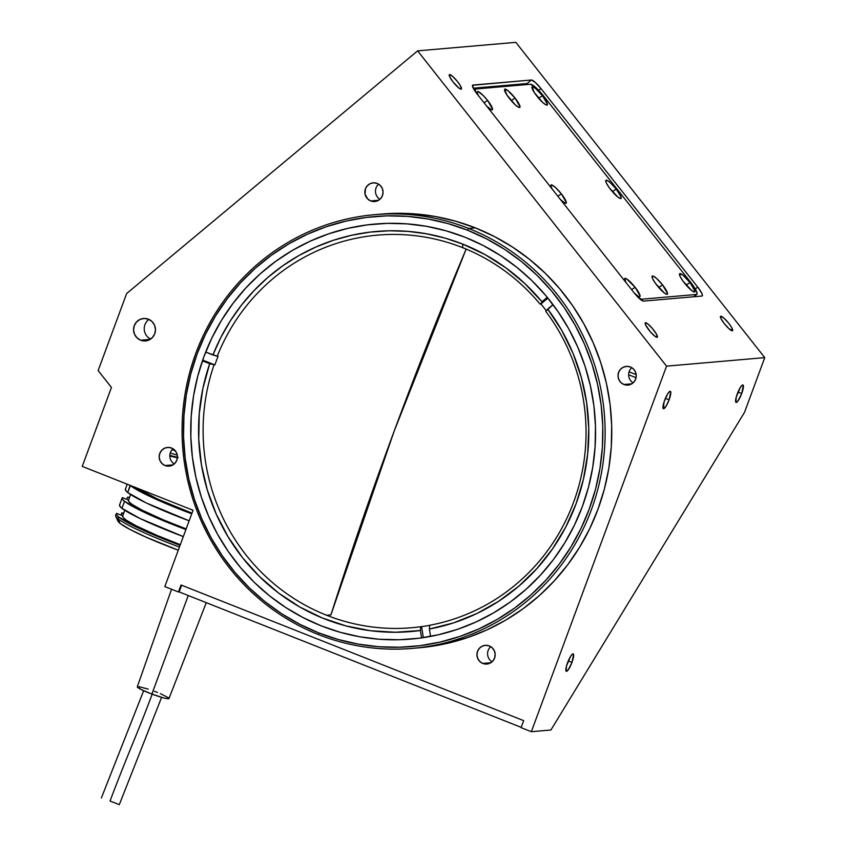 <?xml version="1.0" encoding="UTF-8"?>
<svg xmlns="http://www.w3.org/2000/svg" width="847" height="847" viewBox="0 0 847 847"><rect width="100%" height="100%" fill="white"/><g stroke="black" fill="none" stroke-linecap="round" stroke-linejoin="round"><path stroke-width="1.27" d="M394.035 431.483L330.933 614.88A945.792 201.501 -68.4 0 1 394.035 431.483A945.792 201.501 -68.4 0 1 466.146 249.082L394.035 431.483M370.721 200.94L378.651 200.252L370.721 200.94L367.704 198.981L365.068 194.249L365.428 188.817L367.323 185.726L370.213 183.608L373.686 182.814L377.19 183.439A9.381 9.116 85 0 1 374.766 201.533A9.381 9.116 85 0 1 364.919 190.861A9.381 9.116 85 0 1 377.19 183.439L380.208 185.398L382.272 188.383L383.066 191.962L382.473 195.562L380.589 198.653L377.688 200.76L374.226 201.565L370.721 200.94M140.644 340.208L150.163 339.382L140.644 340.208A11.255 10.937 85 0 1 143.556 318.483A11.255 10.937 85 0 1 155.372 331.293A11.255 10.937 85 0 1 140.644 340.208L137.023 337.858L134.546 334.269L133.593 329.981L134.302 325.65L136.568 321.945L140.041 319.414L144.202 318.451L148.416 319.203L152.037 321.542L154.514 325.142L155.467 329.419L154.757 333.75L152.492 337.466L149.019 339.996L144.858 340.96L140.644 340.208M165.07 465.554L173 464.865L165.07 465.554A9.381 9.116 85 0 1 167.494 447.449A9.381 9.116 85 0 1 177.341 458.121A9.381 9.116 85 0 1 165.07 465.554L162.052 463.595L159.988 460.599L159.194 457.031L159.787 453.42L161.671 450.329L164.572 448.222L168.034 447.417L171.539 448.042L174.556 450.001L176.621 452.997L177.415 456.565L176.832 460.175L174.937 463.267L172.047 465.374L168.574 466.178L165.07 465.554M623.9 384.485L631.83 383.797L623.9 384.485A9.381 9.116 85 0 1 626.325 366.391A9.381 9.116 85 0 1 636.171 377.063A9.381 9.116 85 0 1 623.9 384.485L620.883 382.526L618.818 379.541L618.024 375.973L618.617 372.362L620.502 369.271L623.403 367.164L626.865 366.359L630.369 366.984L633.387 368.943L635.451 371.928L636.245 375.507L635.663 379.107L633.768 382.209L630.877 384.316L627.405 385.11L623.9 384.485M482.832 663.455L490.762 662.767L482.832 663.455A9.381 9.116 85 0 1 485.257 645.35A9.381 9.116 85 0 1 495.103 656.033A9.381 9.116 85 0 1 482.832 663.455L479.815 661.496L477.75 658.5L476.956 654.932L477.549 651.332L479.434 648.23L482.335 646.123L485.797 645.329L489.312 645.954L492.319 647.902L494.383 650.898L495.188 654.466L494.595 658.077L492.71 661.168L489.81 663.275L486.337 664.08L482.832 663.455M645.53 322.739L645.53 322.739A9.381 1.842 -129.8 0 1 653.111 329.345A9.381 1.842 -129.8 0 1 657.304 337.244A9.381 1.842 -129.8 0 1 657.05 337.339A9.381 1.842 -129.8 0 1 649.469 330.722A9.381 1.842 -129.8 0 1 645.276 322.834A9.381 1.842 -129.8 0 1 645.53 322.739L647.733 323.861L652.338 328.424L656.33 333.93L657.378 337.159L654.847 336.206L650.242 331.643L645.647 325.015L645.53 322.739M720.797 316.206L720.797 316.206A9.381 1.842 -129.8 0 1 728.378 322.823A9.381 1.842 -129.8 0 1 732.57 330.711A9.381 1.842 -129.8 0 1 732.327 330.806A9.381 1.842 -129.8 0 1 724.746 324.2A9.381 1.842 -129.8 0 1 720.553 316.302A9.381 1.842 -129.8 0 1 720.797 316.206L724.047 318.207L728.78 323.321L731.607 327.408L732.644 330.626L729.066 328.805L724.344 323.702L720.924 318.483L720.797 316.206M449.588 74.568L449.588 74.568A9.381 1.842 -129.8 0 1 457.168 81.185A9.381 1.842 -129.8 0 1 461.361 89.073A9.381 1.842 -129.8 0 1 461.117 89.168A9.381 1.842 -129.8 0 1 453.537 82.561A9.381 1.842 -129.8 0 1 449.344 74.663A9.381 1.842 -129.8 0 1 449.588 74.568L452.849 76.569L457.571 81.683L460.397 85.769L461.435 88.988L458.915 88.046L453.134 82.064L449.715 76.844L449.588 74.568M741.718 393.516L738.023 392.055L741.718 393.516A9.381 2.001 -68.4 0 1 736.043 402.431A9.381 2.001 -68.4 0 1 737.282 393.897A9.381 2.001 -68.4 0 1 742.957 384.983A9.381 2.001 -68.4 0 1 741.718 393.516L738.044 400.875L735.895 402.336L736.212 397.232L740.225 387.651L742.247 385.163L743.338 385.544L741.718 393.516M571.969 662.396L568.273 660.935L571.969 662.396A9.381 2.001 -68.4 0 1 566.294 671.311A9.381 2.001 -68.4 0 1 567.543 662.778A9.381 2.001 -68.4 0 1 573.207 653.863A9.381 2.001 -68.4 0 1 571.969 662.396L568.295 669.765L566.145 671.216L566.463 666.113L570.476 656.541L572.498 654.043L573.588 654.435L571.969 662.396M669.098 399.816L665.403 398.355L669.098 399.816A9.381 2.001 -68.4 0 1 663.434 408.73A9.381 2.001 -68.4 0 1 664.673 400.197A9.381 2.001 -68.4 0 1 670.337 391.282A9.381 2.001 -68.4 0 1 669.098 399.816L666.166 406.062L663.275 408.625L664.08 401.902L667.605 393.95L669.628 391.462L670.729 391.843L669.098 399.816M412.404 648.389L419.043 647.807A217.679 211.485 -95 0 0 609.787 461.731A217.679 211.485 -95 0 0 475.358 227.875L468.709 228.457A217.679 211.485 85 0 1 603.149 462.314A217.679 211.485 85 0 1 412.404 648.389A217.679 211.485 85 0 1 318.483 634.583A217.679 211.485 -95 0 0 591.344 509.809A217.679 211.485 -95 0 0 468.709 228.457L467.618 230.246A215.805 209.664 85 0 1 589.194 509.174A215.805 209.664 85 0 1 318.684 632.868L299.827 624.292L281.871 613.863L264.984 601.666L249.336 587.839L235.064 572.508L222.316 555.823L211.221 537.93L201.872 519.02L194.365 499.275L188.775 478.862L185.154 458.005L183.534 436.883L183.937 415.718L186.351 394.702L190.755 374.046L197.107 353.94L205.355 334.576L215.403 316.153L227.165 298.843L240.527 282.803L255.36 268.203L271.527 255.18L288.848 243.841L307.186 234.323L326.349 226.7L346.158 221.046L366.412 217.425L386.931 215.858L407.513 216.377L427.947 218.971L448.052 223.608L467.618 230.246L486.485 238.822L504.441 249.251L521.328 261.437L536.977 275.264L551.249 290.606L563.986 307.292L575.092 325.174L584.441 344.094L591.937 363.839L597.527 384.252L601.158 405.11L602.778 426.221L602.376 447.396L599.962 468.412L595.557 489.068L589.194 509.174L580.957 528.528L570.899 546.961L559.136 564.271L545.775 580.301L530.942 594.912L514.785 607.934L497.454 619.273L479.116 628.792L459.963 636.415L440.154 642.068L419.89 645.689L399.382 647.246L378.8 646.737L358.366 644.144L338.26 639.506L318.684 632.868L318.483 634.583L318.684 632.868A215.805 209.664 85 0 1 197.107 353.94A215.805 209.664 85 0 1 467.618 230.246L468.709 228.457L475.358 227.875A217.679 211.485 -95 0 0 381.436 214.079L374.787 214.651A217.679 211.485 85 0 1 468.709 228.457A217.679 211.485 -95 0 0 195.848 353.22A217.679 211.485 -95 0 0 318.483 634.583A217.679 211.485 85 0 1 184.043 400.726A217.679 211.485 85 0 1 374.787 214.651M465.035 237.245A208.298 202.369 85 0 1 593.673 461.022A208.298 202.369 85 0 1 411.144 639.072A208.298 202.369 85 0 1 321.278 625.869A208.298 202.369 85 0 1 192.629 402.092A208.298 202.369 85 0 1 375.157 224.032A208.298 202.369 85 0 1 465.035 237.245L446.136 230.839L426.74 226.361L407.005 223.862L387.153 223.364L367.344 224.868L347.789 228.372L328.678 233.825L310.182 241.183L292.48 250.373L275.751 261.31L260.156 273.888L245.842 287.98L232.946 303.459L221.586 320.166L211.888 337.953L203.926 356.64L197.796 376.047L193.54 395.983L191.21 416.269L190.829 436.703L192.385 457.084L195.89 477.221L201.279 496.914L208.531 515.982L217.552 534.235L228.267 551.503L240.559 567.606L254.333 582.408L269.441 595.759L285.746 607.521L303.078 617.59L321.278 625.869L340.166 632.275L359.573 636.753L379.297 639.252L399.159 639.75L418.958 638.236L438.513 634.742L457.634 629.289L476.13 621.931L493.833 612.741L510.55 601.804L526.156 589.226L540.471 575.134L553.366 559.655L564.716 542.948L574.425 525.161L582.376 506.474L588.517 487.067L592.762 467.131L595.092 446.845L595.483 426.412L593.916 406.031L590.423 385.893L585.023 366.2L577.781 347.132L568.761 328.88L558.046 311.611L545.743 295.508L531.98 280.706L516.871 267.356L500.566 255.593L483.235 245.524L465.035 237.245M172.1 449.63L175.393 450.932L172.1 449.63M531.334 731.702L521.096 727.658L531.334 731.702L550.91 730.008L531.334 731.702L666.557 366.148L531.334 731.702M550.91 730.008L744.524 412.33L764.756 357.625L666.557 366.148L764.756 357.625L515.834 42.35L417.624 50.862L666.557 366.148L417.624 50.862L515.834 42.35L764.756 357.625L744.524 412.33L550.91 730.008M701.941 296.048L643.498 301.119A11.255 2.213 -129.8 0 1 633.927 292.586L477.179 94.059A11.255 2.213 -129.8 0 1 472.626 85.176A11.255 2.213 -129.8 0 1 472.922 85.06L531.365 79.999A11.255 2.213 -129.8 0 1 540.937 88.522L697.684 287.059A11.255 2.213 -129.8 0 1 702.237 295.931A11.255 2.213 -129.8 0 1 701.941 296.048L643.498 301.119L639.591 298.716L633.927 292.586L477.179 94.059L473.78 89.147L472.531 85.282L531.365 79.999L526.876 83.737L531.365 79.999L535.272 82.403L540.937 88.522L538.713 90.385L540.937 88.522L697.684 287.059L695.313 289.039L697.684 287.059L701.803 293.316L702.438 295.296L701.941 296.048M126.627 293.56L417.624 50.862L126.627 293.56L98.136 370.584L126.627 293.56M111.444 387.439L98.136 370.584L111.444 387.439L82.244 466.39L111.444 387.439M523.69 720.649L521.096 727.658L523.69 720.649L181.036 584.991L523.69 720.649M178.452 591.989L181.036 584.991L178.452 591.989L164.816 586.59L178.452 591.989M193.042 510.265L82.244 466.39L193.042 510.265L164.816 586.59L193.042 510.265M169.824 455.358L178.209 457.518M490.731 646.663A9.381 9.116 -95 0 0 492.043 661.825M631.788 367.693A9.381 9.116 -95 0 0 633.111 382.855M172.957 448.762A9.381 9.116 -95 0 0 174.281 463.923M148.998 319.446A11.255 10.937 -95 0 0 150.692 339.033M381.192 214.1L393.961 213.37L414.712 213.889L435.337 216.504L455.612 221.183L475.358 227.875L494.373 236.525L512.488 247.049L529.523 259.351L545.309 273.295L559.708 288.763L572.561 305.598L583.752 323.639L593.186 342.717L600.756 362.643L606.388 383.225L610.052 404.263L611.682 425.565L611.28 446.92L608.845 468.116L604.398 488.952L597.993 509.238L589.671 528.761L579.539 547.342L567.67 564.811L554.192 580.989L539.232 595.716L522.927 608.855L505.447 620.29L486.951 629.893L467.629 637.579L447.65 643.286L418.799 647.828M378.609 184.148A9.381 9.116 -95 0 0 379.922 199.31M616.256 189.114A11.826 2.319 -129.8 0 1 620.533 198.547A11.826 2.319 -129.8 0 1 610.687 189.59A11.826 2.319 -129.8 0 1 605.7 180.75A11.826 2.319 -129.8 0 1 616.256 189.114L612.381 191.655L616.256 189.114L621.063 196.864L620.735 198.547L617.961 197.139L609.321 187.801L606.367 183.026L605.806 180.379L606.897 180.284L610.306 182.677L616.256 189.114M551.99 188.807A11.826 2.319 -129.8 0 1 550.794 185.514A11.826 2.319 -129.8 0 1 561.36 193.868L557.824 196.197L561.36 193.868A11.826 2.319 -129.8 0 1 565.627 203.312A11.826 2.319 -129.8 0 1 560.682 199.818M625.753 282.231A11.826 2.319 -129.8 0 1 624.557 278.938A11.826 2.319 -129.8 0 1 635.123 287.302L631.587 289.621L635.123 287.302A11.826 2.319 -129.8 0 1 639.39 296.736A11.826 2.319 -129.8 0 1 634.477 293.274M662.576 284.92A11.826 2.319 -129.8 0 1 666.843 294.354A11.826 2.319 -129.8 0 1 656.997 285.407A11.826 2.319 -129.8 0 1 652.01 276.567A11.826 2.319 -129.8 0 1 662.576 284.92L658.691 287.461L662.576 284.92L667.563 293.56L666.356 294.227L664.27 292.946L655.631 283.607L652.677 278.832L652.116 276.186L653.206 276.09L656.626 278.483L662.576 284.92M690.03 282.538A11.826 2.319 -129.8 0 1 694.296 291.971A11.826 2.319 -129.8 0 1 684.45 283.025A11.826 2.319 -129.8 0 1 679.463 274.184A11.826 2.319 -129.8 0 1 690.03 282.538L686.144 285.079L690.03 282.538L695.016 291.188L694.498 291.982L691.724 290.563L683.084 281.225L680.13 276.45L679.569 273.803L682.746 275L690.03 282.538M542.493 95.69A11.826 2.319 -129.8 0 1 546.77 105.123A11.826 2.319 -129.8 0 1 536.913 96.166A11.826 2.319 -129.8 0 1 531.937 87.326A11.826 2.319 -129.8 0 1 542.493 95.69L538.618 98.231L542.493 95.69L547.48 104.329L546.283 104.996L542.874 102.603L534.351 92.63L532.043 86.955L535.219 88.141L542.493 95.69M515.05 98.061A11.826 2.319 -129.8 0 1 519.317 107.495A11.826 2.319 -129.8 0 1 509.471 98.548A11.826 2.319 -129.8 0 1 504.484 89.708A11.826 2.319 -129.8 0 1 515.05 98.061L511.165 100.613L515.05 98.061L520.026 106.711L518.83 107.378L515.421 104.986L506.898 95.012L504.59 89.337L507.766 90.523L515.05 98.061M478.216 95.372A11.826 2.319 -129.8 0 1 477.03 92.09A11.826 2.319 -129.8 0 1 487.597 100.444L484.061 102.762L487.597 100.444A11.826 2.319 -129.8 0 1 491.863 109.877A11.826 2.319 -129.8 0 1 486.919 106.383M475.294 91.518A15.013 2.943 -129.8 0 1 475.188 89.157A15.013 2.943 -129.8 0 1 475.58 89.009L475.294 91.518M638.035 297.424L641.55 299.224L696.456 294.46L697.113 293.454L696.255 290.817L690.781 282.475L543.255 95.616L535.696 87.453L530.487 84.245A15.013 2.943 -129.8 0 1 543.255 95.616L690.781 282.475A15.013 2.943 -129.8 0 1 696.848 294.311A15.013 2.943 -129.8 0 1 696.456 294.46L693.693 296.757L696.456 294.46L641.55 299.224A15.013 2.943 -129.8 0 1 638.839 298.017M693.905 296.746A15.013 2.943 50.2 0 0 694.021 296.662L696.848 294.311M530.487 84.245L475.58 89.009M552.212 189.209L550.794 185.715L551.99 185.048L555.41 187.441L561.36 193.868L566.347 202.518L565.14 203.185L560.28 199.426M625.975 282.633L624.663 278.568L626.695 278.949L635.123 287.302L640.11 295.942L639.591 296.736L637.971 296.132L634.043 292.85M478.449 95.775L477.03 92.281L478.227 91.624L483.086 95.372L487.597 100.444L492.583 109.094L491.376 109.75L486.517 106.002M695.821 296.577L695.345 295.571M526.686 83.567L527.713 84.488L526.686 83.567L473.272 88.204M636.182 374.639L629.099 371.844L636.182 374.639M181.639 585.224L179.162 591.926L521.212 727.361L179.162 591.926M462.536 247.61A197.044 191.433 85 0 1 540.015 304.052L540.894 303.967A197.044 191.433 85 0 1 546.273 310.754A197.044 191.433 -95 0 0 540.894 303.967L547.914 298.123L540.015 304.052A197.044 191.433 -95 0 0 462.536 247.61A197.044 191.433 -95 0 0 217.234 356.238L212.936 354.967A200.792 195.075 85 0 1 462.949 244.19L462.536 247.61L462.949 244.19L485.162 254.661L505.945 267.885L524.971 283.671L541.953 301.765L547.268 297.329L541.953 301.765A200.792 195.075 85 0 0 462.949 244.19L445.014 238.092L426.592 233.804L407.862 231.369L389.006 230.797L370.192 232.099L351.6 235.275L333.4 240.273L315.762 247.07L298.853 255.582L282.824 265.746L267.843 277.456L254.026 290.606L241.522 305.068L230.437 320.717L220.876 337.402L212.936 354.967L205.673 352.087L217.234 356.238A197.044 191.433 85 0 1 377.55 235.127A197.044 191.433 85 0 1 462.536 247.61M326.603 615.25L331.029 614.869L326.603 615.25A197.044 191.433 -95 0 0 420.705 626.716A197.044 191.433 85 0 1 411.589 627.733A197.044 191.433 85 0 1 326.603 615.25A197.044 191.433 85 0 1 213.995 364.993A197.044 191.433 -95 0 0 326.603 615.25M421.594 626.642L420.705 626.716L420.398 630.507A200.792 195.075 85 0 1 209.696 363.712L214.884 364.909L202.687 360.081L214.884 364.909A197.044 191.433 85 0 1 218.124 356.153L217.234 356.238L218.124 356.153A197.044 191.433 -95 0 0 214.884 364.909L202.422 360.833L209.696 363.712L202.909 388.381L199.246 413.76L198.759 439.434L201.459 464.961L207.303 489.958L216.197 513.991L227.991 536.67L242.496 557.644L259.478 576.542L278.652 593.069L299.7 606.96L322.294 617.971L346.063 625.944L370.594 630.729L395.517 632.254L420.398 630.507L421.562 637.897L420.398 630.507L420.705 626.716L421.594 626.642A197.044 191.433 -95 0 0 429.694 625.351A197.044 191.433 85 0 1 421.594 626.642L423.32 637.632L421.594 626.642M545.775 311.347A197.044 191.433 85 0 1 429.704 625.266A197.044 191.433 -95 0 0 545.775 311.347L547.713 309.07A200.792 195.075 85 0 1 429.408 629.046L429.704 625.266L429.408 629.046L430.562 636.415L429.408 629.046L453.59 622.873L476.808 613.556L498.65 601.275L518.788 586.209L536.882 568.612L552.625 548.771L565.775 527.014L576.098 503.7L583.445 479.201L587.691 453.928L588.76 428.286L586.643 402.685L581.37 377.571L573.027 353.326L561.741 330.372L547.713 309.07L553.027 304.634L545.775 311.347M170.226 453.039A70.936 7.337 -159.7 0 1 177.267 455.104L170.226 453.039M177.372 457.814L169.813 456.014M118.696 517.062A72.249 7.475 -159.7 0 1 116.293 513.758A72.249 7.475 -159.7 0 1 116.611 513.356L116.484 514.796L118.696 517.062L118.051 518.809L118.696 517.062L136.907 527.321L180.083 545.32A72.249 7.475 -159.7 0 1 118.696 517.062M116.293 513.758L115.647 515.516A72.249 7.475 20.3 0 0 118.051 518.809A72.249 7.475 -159.7 0 1 115.753 516.374A72.249 7.475 -159.7 0 1 115.954 515.114M120.147 523.446L118.051 518.809L120.147 523.446L117.955 521.117A68.491 7.083 20.3 0 0 120.147 523.446A68.491 7.083 20.3 0 0 178.272 550.211L146.044 537.146L129.877 529.396L120.147 523.446M130.353 485.553A72.249 7.475 -159.7 0 1 130.089 485.342L127.759 492.552L130.353 485.553L148.564 495.813L191.729 513.811A72.249 7.475 -159.7 0 1 130.353 485.553M127.23 484.209L125.367 489.259A72.249 7.475 20.3 0 0 127.759 492.552L125.547 490.286L125.674 488.857M124.52 501.308A72.249 7.475 -159.7 0 1 122.127 498.004A72.249 7.475 -159.7 0 1 122.434 497.602L122.307 499.042L124.52 501.308L121.936 508.306L124.52 501.308L142.73 511.567L185.906 529.566A72.249 7.475 -159.7 0 1 124.52 501.308M122.127 498.004L119.533 505.013A72.249 7.475 20.3 0 0 121.936 508.306L119.723 506.04L119.84 504.611M124.774 510.318L122.635 516.109A65.494 6.776 20.3 0 0 180.316 544.663L157.457 535.611L136.378 525.955L126.383 520.249L123.133 517.517L122.826 515.823M183.312 536.575L140.136 518.565L121.936 508.306A72.249 7.475 20.3 0 0 183.312 536.575M130.607 494.553L128.458 500.355A65.494 6.776 20.3 0 0 186.149 528.909L163.28 519.857L142.211 510.201L132.206 504.494L128.956 501.763L128.649 500.069M128.575 500.037L122.434 497.602L128.575 500.037M189.146 520.81L145.97 502.811L127.759 492.552A72.249 7.475 20.3 0 0 189.146 520.81M191.973 513.155L157.658 499.074L137.225 488.168A65.494 6.776 20.3 0 0 191.973 513.155M121.1 514.669L121.746 512.911A72.249 7.475 -159.7 0 1 123.726 513.144L121.746 512.911L123.546 513.631L121.746 512.911L121.354 515.241M127.569 497.157L129.379 497.877L127.569 497.157A72.249 7.475 -159.7 0 1 129.559 497.39L127.569 497.157L126.775 499.328L127.569 497.157M179.426 547.077A72.249 7.475 -159.7 0 1 118.051 518.809A72.249 7.475 20.3 0 0 179.426 547.077M122.751 515.791L116.611 513.356L122.751 515.791M152.418 693.471C139.448 728.812 128.68 751.607 110.036 801.018L119.311 804.65L110.036 801.018C128.68 751.607 139.448 728.812 152.418 693.471M171.539 589.258L137.299 686.822A16.887 1.747 20.3 0 0 151.878 694.074L188.246 595.526L151.878 694.074A16.887 1.747 20.3 0 0 168.977 698.542L206.276 602.672M137.33 686.758L141.068 689.479L151.878 694.074L163.418 697.854L167.251 698.68L168.881 698.214M168.214 697.61L160.348 693.651M157.457 692.465L154.398 691.279M148.257 689.119L139.024 686.673M110.036 801.018L119.311 804.639L110.036 801.018M628.643 374.776L636.055 377.709M474.256 89.941L475.178 89.168M115.753 516.374L117.966 521.138M161.608 697.346L119.311 804.65M143.662 690.707L101.396 797.916"/></g></svg>
